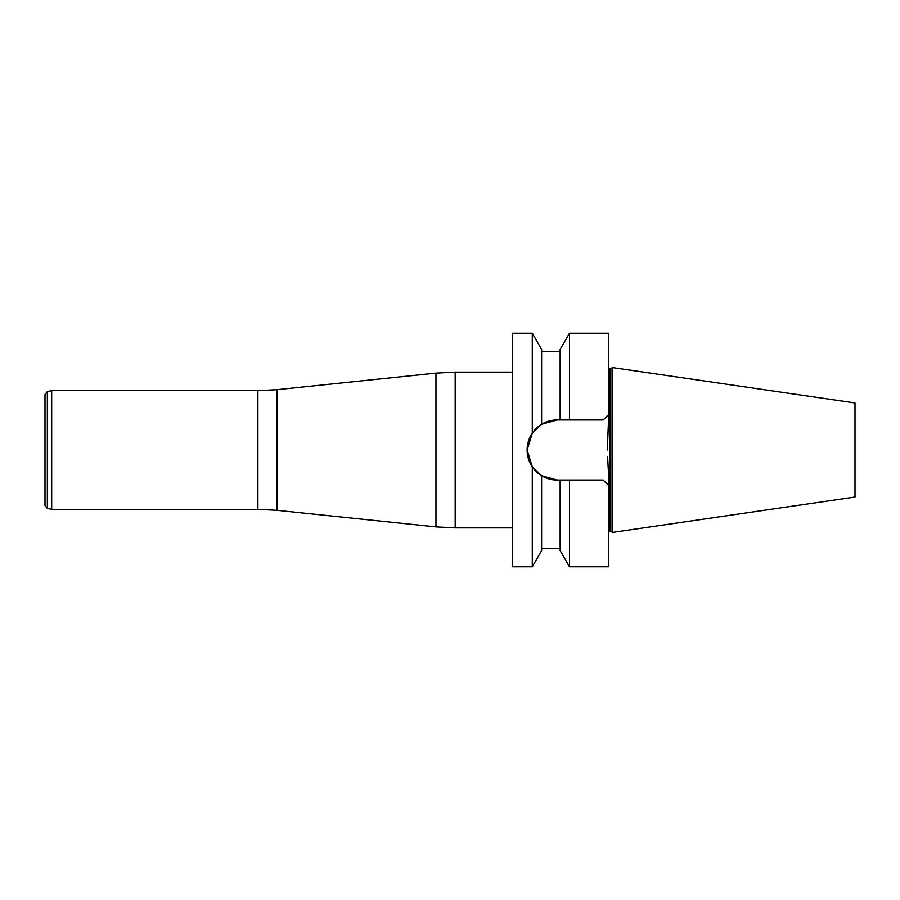 <?xml version="1.0" encoding="UTF-8"?>
<svg xmlns="http://www.w3.org/2000/svg" width="900" height="900" viewBox="0 0 900 900"><rect width="100%" height="100%" fill="white"/><g stroke="black" fill="none" stroke-linecap="round" stroke-linejoin="round"><path stroke-width="1.35" d="M610.852 531.315L610.852 368.685L612.45 367.571L612.45 532.429L610.852 531.315L608.738 531.472M612.45 532.429L855 497.048L855 402.952L612.45 367.571M607.624 450L607.624 442.935L607.624 450M541.609 475.695L557.134 480.026L541.609 475.695L532.294 466.841L541.609 475.695L541.609 550.564L532.294 566.786L532.294 466.841L527.141 449.966A29.981 29.981 0 0 1 557.134 419.974L569.464 419.974L560.149 419.974L560.149 349.436L569.464 333.214L569.464 419.974L603.169 419.974L608.738 414.416L607.624 442.935M607.624 457.065L608.738 477.619L608.738 566.786L569.464 566.786L569.464 480.026L560.149 480.026L603.169 480.026L608.738 485.584L603.169 480.026M532.294 566.786L512.303 566.786L512.303 333.214L532.294 333.214L532.294 433.159L527.141 449.966L532.294 433.159L541.609 424.305L532.294 433.159M532.294 466.841L527.141 450.034A29.981 29.981 0 0 0 557.134 480.026L560.149 480.026L560.149 550.564L569.464 566.786M532.294 333.214L541.609 349.436L541.609 424.305L557.134 419.974M603.169 419.974L608.738 414.416L608.738 333.214L569.464 333.214M51.671 509.344L47.351 508.421L47.351 391.579L51.671 390.656L51.671 509.344L257.895 509.344L257.895 390.656L277.11 389.666L277.11 510.334L435.971 526.882L435.971 373.118L277.11 389.666M47.351 391.579L45 394.481L45 505.519L47.351 508.421M610.852 368.685L609.48 368.685L609.48 531.315M512.303 372.116L455.186 372.116L455.186 527.884L512.303 527.884M541.609 548.28L560.149 548.28M541.609 351.72L560.149 351.72M609.48 368.685L608.738 368.527M51.671 390.656L257.895 390.656M257.895 509.344L277.11 510.334M435.971 526.882L455.186 527.884M455.186 372.116L435.971 373.118"/></g></svg>
